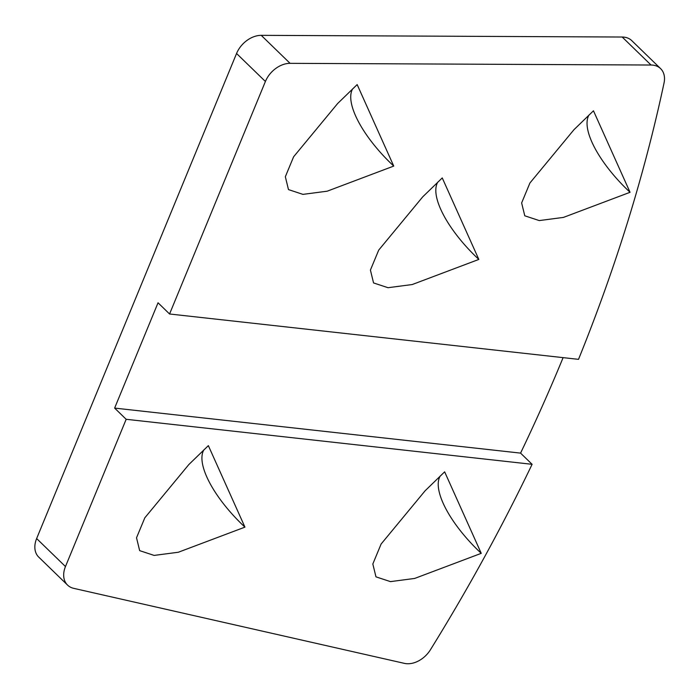 <?xml version="1.0" encoding="UTF-8"?>
<svg xmlns="http://www.w3.org/2000/svg" width="699" height="699" viewBox="0 0 699 699"><rect width="100%" height="100%" fill="white"/><g stroke="black" fill="none" stroke-linecap="round" stroke-linejoin="round"><path stroke-width="1.05" d="M430.427 649.764A23.058 16.531 -45.8 0 1 406.119 663.657A23.058 16.531 -45.8 0 1 404.415 663.368L73.683 588.34A23.058 16.531 -45.8 0 1 67.585 585.115A23.058 16.531 -45.8 0 1 65.47 566.548L126.17 419.295L532.105 464.311A1556.629 1115.962 -45.8 0 1 430.427 649.764M393.747 166.082L327.158 191.203L302.947 194.374L288.477 189.595L285.341 176.733L293.615 156.786L337.652 103.504L357.163 84.596L393.747 166.082A77.834 28.799 44.7 0 1 352.689 88.799M630.052 192.295L563.455 217.406L539.252 220.578L524.774 215.799L521.637 202.937L529.921 182.998L573.958 129.708L593.468 110.8L630.052 192.295A77.834 28.799 44.7 0 1 588.995 115.012M478.832 259.425L412.235 284.537L388.032 287.708L373.554 282.929L370.418 270.067L378.701 250.12L422.738 196.838L442.249 177.93L478.832 259.425A77.834 28.799 44.7 0 1 437.775 182.133M290.068 63.338L651.04 65.024A23.058 16.531 -45.8 0 1 660.607 68.633A23.058 16.531 -45.8 0 1 664.05 82.954A1556.629 1115.962 -45.8 0 1 578.519 359.347L169.569 313.991L265.402 81.486A23.058 16.531 -45.8 0 1 290.068 63.338L261.234 35.343A23.058 16.531 134.2 0 0 236.559 53.491L265.402 81.486M481.244 553.337L414.647 578.449L390.444 581.62L375.966 576.85L372.829 563.988L381.104 544.04L425.141 490.75L444.651 471.842L481.244 553.337A77.834 28.799 44.7 0 1 440.178 476.054M244.938 527.133L178.341 552.245L154.138 555.417L139.66 550.637L136.523 537.784L144.807 517.837L188.844 464.547L208.354 445.639L244.938 527.133A77.834 28.799 44.7 0 1 203.881 449.85M65.47 566.548L36.636 538.553A23.058 16.531 134.2 0 0 38.742 557.112L67.585 585.115M36.636 538.553L236.559 53.491M261.234 35.343L622.197 37.03L651.04 65.024M660.607 68.633L631.774 40.638A23.058 16.531 134.2 0 0 622.197 37.03M563.106 357.635A1556.629 1115.962 -45.8 0 1 520.572 453.118L114.627 408.094L126.17 419.295M532.105 464.311L520.572 453.118M114.627 408.094L158.035 302.789L169.569 313.991"/></g></svg>

